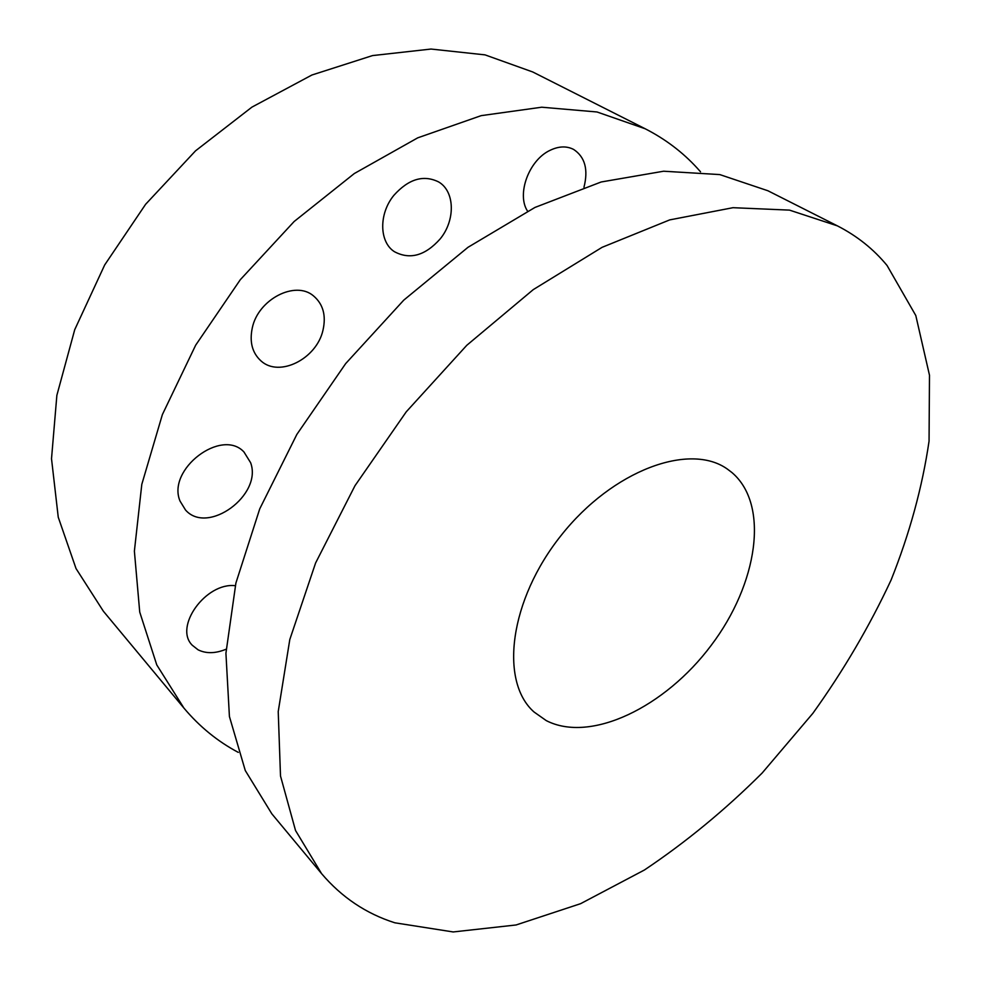 <?xml version="1.0" encoding="UTF-8"?>
<svg xmlns="http://www.w3.org/2000/svg" width="981" height="981" viewBox="0 0 981 981"><rect width="100%" height="100%" fill="white"/><g stroke="black" fill="none" stroke-linecap="round" stroke-linejoin="round"><path stroke-width="1.47" d="M238.273 752.378C217.696 741.464 199.572 726.7 183.925 708.086L103.385 611.237L76.028 568.551L58.247 517.195L51.515 458.728L56.873 395.306L74.728 329.677L104.697 264.931L145.617 204.293L195.55 150.829L251.945 107.113L311.909 75.01L372.51 55.586L431.015 49.05L485.043 54.875L532.757 71.981L645.191 128.769C665.277 139.044 682.617 152.153 697.197 168.094L700.532 171.822M183.925 708.086L156.764 664.897L139.731 612.083L134.385 551.15L141.804 484.356L162.38 414.583L195.673 345.177L240.308 279.695L294.141 221.51L354.325 173.527L417.722 137.843L481.156 115.648L541.733 107.211L597.024 111.981L645.191 128.769M731.973 472.572C769.889 504.896 757.651 584.087 711.188 645.363C665.204 706.994 590.783 743.475 546.258 720.606L534.044 711.998C499.292 681.452 509.347 600.053 561.279 535.246C612.806 470.12 689.876 442.088 727.436 469.126L731.973 472.572M394.865 922.802C366.134 913.679 341.707 897.296 321.596 873.654L295.526 830.502L280.505 775.996L278.224 711.581L289.8 639.526L315.6 562.984L354.987 485.705L406.257 411.812L466.784 345.3L533.272 289.616L602.101 247.322L669.716 219.891L733.015 207.69L789.497 210.118L837.394 225.863C857.038 235.931 873.581 249.125 887.045 265.471L915.8 315.539L929.485 375.233L929.056 441.143C922.336 487.103 909.681 533.419 891.055 580.102C869.497 626.283 843.439 670.697 812.869 713.322L762.139 773.04C725.204 809.865 685.964 842.176 644.419 870L580.605 903.673L516.067 924.973L453.185 931.95L394.865 922.802M321.596 873.654L271.835 813.825L245.275 770.526L229.419 716.51L225.924 653.248L235.906 583.021L259.732 508.869L296.851 434.424L345.68 363.583L403.78 300.125L468.023 247.286L534.952 207.445L601.157 181.988L663.597 171.221L719.784 174.581L767.939 190.768L837.394 225.863M226.133 649.214C215.513 653.579 206.182 653.787 198.101 649.827L192.276 645.253C173.6 626.933 205.9 582.125 235.293 585.706M180.026 501.07C166.598 469.396 221.62 427.691 243.962 451.983L250.609 462.689C262.736 494.853 207.776 535.43 185.532 510.022L180.026 501.07M252.276 327.973C258.126 299.303 295.244 280.21 313.43 295.833C323.129 304.049 326.305 315.526 322.97 330.254C316.667 358.862 279.254 377.795 260.958 360.885C252.252 352.939 249.358 341.964 252.276 327.973M393.896 195.305C408.599 178.959 423.51 174.495 438.617 181.926C455.049 191.393 455.478 220.431 440.138 238.959C425.141 255.71 409.899 259.953 394.411 251.688C379.206 242.074 378.629 213.821 393.896 195.305M527.557 211.148C516.386 194.471 528.833 160.161 550.01 150.351C558.753 146.132 566.626 145.838 573.652 149.455C585.007 156.985 588.453 169.59 583.965 187.261"/></g></svg>
